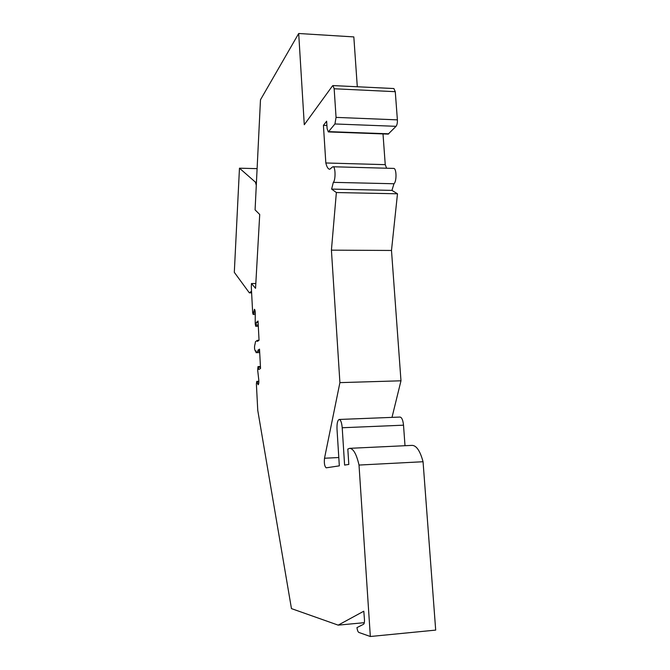 <?xml version="1.0" encoding="UTF-8"?>
<svg xmlns="http://www.w3.org/2000/svg" width="670" height="670" viewBox="0 0 670 670"><rect width="100%" height="100%" fill="white"/><g stroke="black" fill="none" stroke-linecap="round" stroke-linejoin="round"><path stroke-width="1" d="M332.295 167.14L329.791 169.234C328.149 169.192 326.834 167.106 325.829 162.977L323.417 125.349L326.633 121.203L327.119 128.657L328.317 131.923L334.941 123.967L336.055 117.384L334.163 88.758L332.982 85.576L332.437 85.953L304.281 124.729L298.694 33.5L260.479 99.78L255.086 209.886L259.717 214.475L255.546 288.334L251.476 283.527L251.309 286.861L252.657 312.639L253.151 314.448L254.407 309.297C254.935 309.54 255.22 310.863 255.27 313.267L255.211 323.836L255.739 326.298L256.35 322.412L258.034 321.039L259.047 340.234L257.431 341.407L257.372 340.31L255.471 341.7L255.103 343.869C254.24 346.675 254.332 349.12 255.371 351.197L255.957 350.829L256.049 352.654L257.958 351.348L257.9 350.243L259.516 349.12L260.538 368.466L258.829 369.505L258 366.599L257.649 369.982L258.754 379.639C258.972 382.528 258.762 384.228 258.134 384.756L256.786 381.364L256.375 383.86L257.757 410.367L291.458 608.611L338.191 625.135L363.802 611.199L364.43 619.13C364.589 621.986 364.296 623.703 363.542 624.273L356.951 627.622C357.361 630.328 357.989 631.927 358.819 632.43L370.334 636.5L435.693 630.11L423.055 461.731C420.149 451.002 416.505 445.55 412.142 445.374L349.639 448.331L347.822 449.068L348.81 464.444L344.598 465.072L342.211 427.745C341.734 422.594 340.737 419.83 339.204 419.462C337.563 420.174 336.826 423.406 337.01 429.16L339.33 465.859L326.19 467.828C324.582 466.479 324.02 463.288 324.514 458.238L339.908 382.629L331.416 250.153L336.365 192.541L331.625 189.099L333.333 182.349C335.812 179.92 335.494 166.202 332.982 166.763L332.295 167.148M405.007 445.718L403.516 425.182C402.98 420.115 401.816 417.41 400.024 417.058L339.196 419.462M392 417.377L400.978 380.803L391.489 250.463L397.486 193.789L391.942 190.389L393.977 183.756C396.883 181.377 396.565 167.877 393.608 168.413L333.074 166.763M386.615 168.22L385.242 164.653L383.005 133.916M388.19 134.109L396.054 126.32C397.059 124.98 397.503 122.828 397.385 119.863L395.275 91.681L393.893 88.54L333.049 85.576M357.294 86.757L353.827 36.909L298.694 33.5M370.334 636.5L359.011 465.055C356.49 454.118 353.366 448.548 349.639 448.331M364.312 622.681L338.191 625.135M423.055 461.731L359.011 465.055M400.978 380.803L339.908 382.629M391.489 250.463L331.416 250.153M397.486 193.789L336.365 192.541M391.942 190.389L331.625 189.099M393.977 183.756L333.333 182.349M385.242 164.653L325.829 162.977M326.91 125.483L323.417 125.349M256.292 185.28L255.404 182.139L239.466 168.187L234.307 272.33L249.349 292.849L251.535 291.216M251.619 292.84L249.349 292.849M257.104 168.647L239.466 168.187M256.442 182.165L255.404 182.139M258.854 381.825L257.113 381.875M258.704 383.55L257.498 383.583M260.479 367.26L258.377 367.319M259.575 350.209L257.9 350.243M259.633 351.315L257.958 351.348M259.7 352.579L256.049 352.654M258.98 340.276L257.372 340.31M258.101 322.387L256.35 322.412M258.243 325L256.158 325.025M255.161 311.357L253.721 311.374M255.262 312.957L253.578 312.982M255.814 283.51L251.476 283.527M403.516 425.182L342.211 427.745M338.802 457.526L324.514 458.238M388.818 133.816L328.786 131.63M396.054 126.32L334.941 123.967M397.385 119.863L336.055 117.384M395.275 91.681L334.163 88.758M388.265 134.109L328.317 131.923M258.854 381.305L256.786 381.364M260.437 366.54L257.992 366.599M258.31 326.265L255.739 326.298M255.262 314.423L253.168 314.448"/></g></svg>

